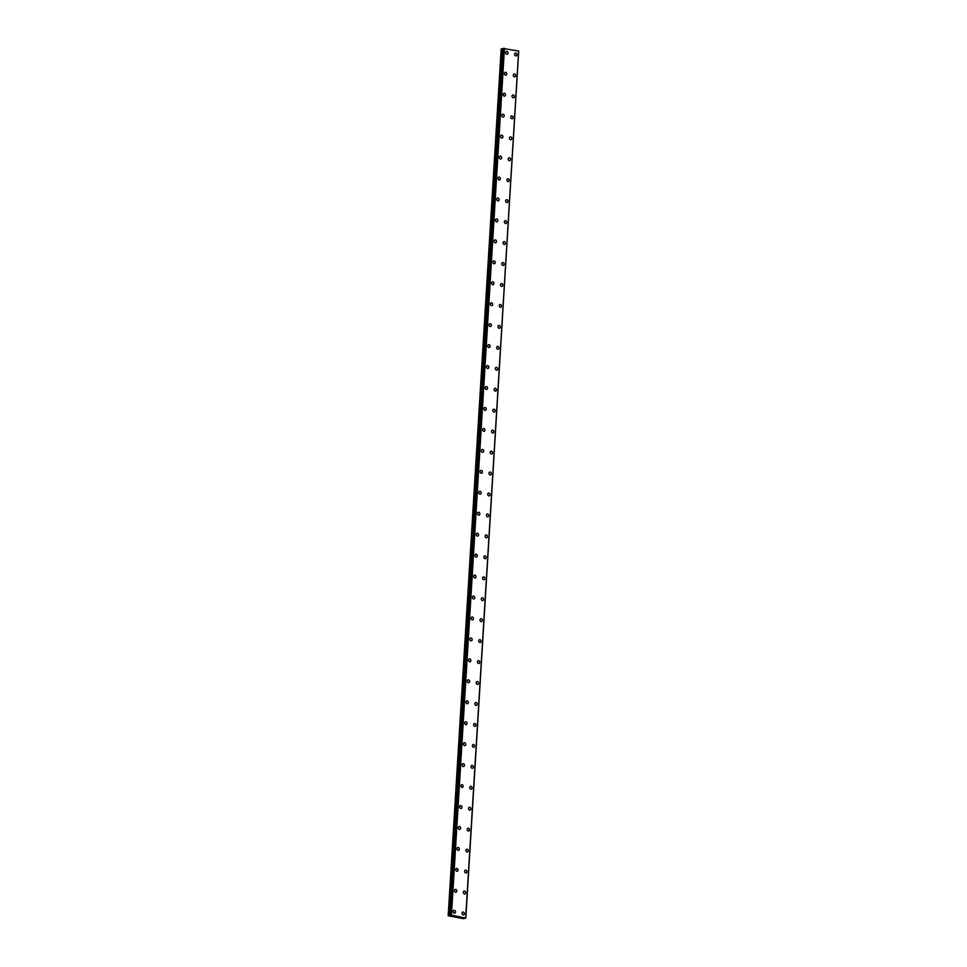<?xml version="1.0" encoding="UTF-8"?>
<svg xmlns="http://www.w3.org/2000/svg" width="967" height="967" viewBox="0 0 967 967"><rect width="100%" height="100%" fill="white"/><g stroke="black" fill="none" stroke-linecap="round" stroke-linejoin="round"><path stroke-width="1.45" d="M453.994 910.334A1.475 1.209 -103.4 0 1 454.671 913.199A1.475 1.209 -103.4 0 1 453.994 910.334A1.475 1.209 -103.4 0 1 454.683 913.199M455.276 889.386A1.475 1.209 -103.4 0 1 455.953 892.251A1.475 1.209 -103.4 0 1 455.276 889.386A1.475 1.209 -103.4 0 1 455.965 892.251M456.557 868.439A1.475 1.209 -103.4 0 1 457.246 871.291A1.475 1.209 -103.4 0 1 456.557 868.439A1.475 1.209 -103.4 0 1 457.234 871.291M457.838 847.479A1.475 1.209 -103.4 0 1 458.527 850.344A1.475 1.209 -103.4 0 1 457.838 847.479A1.475 1.209 -103.4 0 1 458.527 850.344M459.12 826.531A1.475 1.209 -103.4 0 1 459.808 829.396A1.475 1.209 -103.4 0 1 459.12 826.531A1.475 1.209 -103.4 0 1 459.808 829.396M460.401 805.584A1.475 1.209 -103.4 0 1 461.09 808.448A1.475 1.209 -103.4 0 1 460.401 805.584A1.475 1.209 -103.4 0 1 461.09 808.448M461.682 784.636A1.475 1.209 -103.4 0 1 462.371 787.489A1.475 1.209 -103.4 0 1 461.682 784.636A1.475 1.209 -103.4 0 1 462.371 787.489M462.963 763.676A1.475 1.209 -103.4 0 1 463.652 766.541A1.475 1.209 -103.4 0 1 462.963 763.676A1.475 1.209 -103.4 0 1 463.652 766.541M464.245 742.729A1.475 1.209 -103.4 0 1 464.934 745.593A1.475 1.209 -103.4 0 1 464.245 742.729A1.475 1.209 -103.4 0 1 464.934 745.593M465.526 721.781A1.475 1.209 -103.4 0 1 466.215 724.646A1.475 1.209 -103.4 0 1 465.526 721.781A1.475 1.209 -103.4 0 1 466.215 724.646M466.807 700.833A1.475 1.209 -103.4 0 1 467.496 703.698A1.475 1.209 -103.4 0 1 466.807 700.833A1.475 1.209 -103.4 0 1 467.496 703.698M468.088 679.874A1.475 1.209 -103.4 0 1 468.777 682.738A1.475 1.209 -103.4 0 1 468.088 679.874A1.475 1.209 -103.4 0 1 468.777 682.738M469.37 658.926A1.475 1.209 -103.4 0 1 470.059 661.791A1.475 1.209 -103.4 0 1 469.37 658.926A1.475 1.209 -103.4 0 1 470.059 661.791M470.651 637.978A1.475 1.209 -103.4 0 1 471.34 640.843A1.475 1.209 -103.4 0 1 470.651 637.978A1.475 1.209 -103.4 0 1 471.34 640.843M471.932 617.031A1.475 1.209 -103.4 0 1 472.621 619.895A1.475 1.209 -103.4 0 1 471.932 617.031A1.475 1.209 -103.4 0 1 472.621 619.895M473.214 596.071A1.475 1.209 -103.4 0 1 473.903 598.936A1.475 1.209 -103.4 0 1 473.214 596.071A1.475 1.209 -103.4 0 1 473.903 598.936M474.495 575.123A1.475 1.209 -103.4 0 1 475.184 577.988A1.475 1.209 -103.4 0 1 474.495 575.123A1.475 1.209 -103.4 0 1 475.184 577.988M475.776 554.176A1.475 1.209 -103.4 0 1 476.465 557.04A1.475 1.209 -103.4 0 1 475.776 554.176A1.475 1.209 -103.4 0 1 476.465 557.04M477.057 533.228A1.475 1.209 -103.4 0 1 477.746 536.093A1.475 1.209 -103.4 0 1 477.057 533.228A1.475 1.209 -103.4 0 1 477.746 536.093M478.339 512.268A1.475 1.209 -103.4 0 1 479.028 515.133A1.475 1.209 -103.4 0 1 478.339 512.268A1.475 1.209 -103.4 0 1 479.028 515.133M479.62 491.321A1.475 1.209 -103.4 0 1 480.309 494.185A1.475 1.209 -103.4 0 1 479.62 491.321A1.475 1.209 -103.4 0 1 480.309 494.185M480.901 470.373A1.475 1.209 -103.4 0 1 481.59 473.238A1.475 1.209 -103.4 0 1 480.901 470.373A1.475 1.209 -103.4 0 1 481.59 473.238M482.182 449.425A1.475 1.209 -103.4 0 1 482.871 452.29A1.475 1.209 -103.4 0 1 482.182 449.425A1.475 1.209 -103.4 0 1 482.871 452.29M483.464 428.478A1.475 1.209 -103.4 0 1 484.153 431.33A1.475 1.209 -103.4 0 1 483.464 428.478A1.475 1.209 -103.4 0 1 484.153 431.33M484.745 407.518A1.475 1.209 -103.4 0 1 485.434 410.383A1.475 1.209 -103.4 0 1 484.745 407.518A1.475 1.209 -103.4 0 1 485.434 410.383M486.026 386.57A1.475 1.209 -103.4 0 1 486.715 389.435A1.475 1.209 -103.4 0 1 486.026 386.57A1.475 1.209 -103.4 0 1 486.715 389.435M487.308 365.623A1.475 1.209 -103.4 0 1 487.997 368.487A1.475 1.209 -103.4 0 1 487.308 365.623A1.475 1.209 -103.4 0 1 487.997 368.487M488.589 344.675A1.475 1.209 -103.4 0 1 489.278 347.54A1.475 1.209 -103.4 0 1 488.589 344.675A1.475 1.209 -103.4 0 1 489.278 347.528M489.87 323.715A1.475 1.209 -103.4 0 1 490.559 326.58A1.475 1.209 -103.4 0 1 489.87 323.715A1.475 1.209 -103.4 0 1 490.559 326.58M491.151 302.768A1.475 1.209 -103.4 0 1 491.84 305.632A1.475 1.209 -103.4 0 1 491.151 302.768A1.475 1.209 -103.4 0 1 491.84 305.632M492.433 281.82A1.475 1.209 -103.4 0 1 493.122 284.685A1.475 1.209 -103.4 0 1 492.433 281.82A1.475 1.209 -103.4 0 1 493.122 284.685M493.714 260.872A1.475 1.209 -103.4 0 1 494.403 263.737A1.475 1.209 -103.4 0 1 493.714 260.872A1.475 1.209 -103.4 0 1 494.403 263.737M494.995 239.913A1.475 1.209 -103.4 0 1 495.684 242.777A1.475 1.209 -103.4 0 1 494.995 239.913A1.475 1.209 -103.4 0 1 495.684 242.777M496.276 218.965A1.475 1.209 -103.4 0 1 496.965 221.83A1.475 1.209 -103.4 0 1 496.276 218.965A1.475 1.209 -103.4 0 1 496.965 221.83M497.558 198.017A1.475 1.209 -103.4 0 1 498.247 200.882A1.475 1.209 -103.4 0 1 497.558 198.017A1.475 1.209 -103.4 0 1 498.247 200.882M498.839 177.07A1.475 1.209 -103.4 0 1 499.528 179.935A1.475 1.209 -103.4 0 1 498.839 177.07A1.475 1.209 -103.4 0 1 499.528 179.935M500.12 156.11A1.475 1.209 -103.4 0 1 500.809 158.975A1.475 1.209 -103.4 0 1 500.12 156.11A1.475 1.209 -103.4 0 1 500.809 158.975M501.402 135.162A1.475 1.209 -103.4 0 1 502.091 138.027A1.475 1.209 -103.4 0 1 501.402 135.162A1.475 1.209 -103.4 0 1 502.091 138.027M502.683 114.215A1.475 1.209 -103.4 0 1 503.372 117.08A1.475 1.209 -103.4 0 1 502.683 114.215A1.475 1.209 -103.4 0 1 503.372 117.08M503.964 93.267A1.475 1.209 -103.4 0 1 504.653 96.132A1.475 1.209 -103.4 0 1 503.964 93.267A1.475 1.209 -103.4 0 1 504.653 96.132M505.245 72.307A1.475 1.209 -103.4 0 1 505.934 75.172A1.475 1.209 -103.4 0 1 505.245 72.307A1.475 1.209 -103.4 0 1 505.934 75.172M506.527 51.36A1.475 1.209 -103.4 0 1 507.216 54.225A1.475 1.209 -103.4 0 1 506.527 51.36A1.475 1.209 -103.4 0 1 507.216 54.225M462.891 912.026A1.475 1.209 -103.4 0 1 463.568 914.891A1.475 1.209 -103.4 0 1 462.891 912.026A1.475 1.209 -103.4 0 1 463.568 914.891M464.172 891.078A1.475 1.209 -103.4 0 1 464.849 893.943A1.475 1.209 -103.4 0 1 464.172 891.078A1.475 1.209 -103.4 0 1 464.849 893.943M465.453 870.131A1.475 1.209 -103.4 0 1 466.13 872.996A1.475 1.209 -103.4 0 1 465.453 870.131A1.475 1.209 -103.4 0 1 466.13 872.996M466.735 849.183A1.475 1.209 -103.4 0 1 467.412 852.048A1.475 1.209 -103.4 0 1 466.735 849.183A1.475 1.209 -103.4 0 1 467.412 852.048M468.016 828.236A1.475 1.209 -103.4 0 1 468.693 831.088A1.475 1.209 -103.4 0 1 468.016 828.223A1.475 1.209 -103.4 0 1 468.693 831.088M469.297 807.276A1.475 1.209 -103.4 0 1 469.974 810.141A1.475 1.209 -103.4 0 1 469.297 807.276A1.475 1.209 -103.4 0 1 469.974 810.141M470.578 786.328A1.475 1.209 -103.4 0 1 471.255 789.193A1.475 1.209 -103.4 0 1 470.578 786.328A1.475 1.209 -103.4 0 1 471.255 789.193M471.86 765.381A1.475 1.209 -103.4 0 1 472.537 768.245A1.475 1.209 -103.4 0 1 471.86 765.381A1.475 1.209 -103.4 0 1 472.537 768.245M473.141 744.433A1.475 1.209 -103.4 0 1 473.818 747.286A1.475 1.209 -103.4 0 1 473.141 744.433A1.475 1.209 -103.4 0 1 473.818 747.286M474.422 723.473A1.475 1.209 -103.4 0 1 475.099 726.338A1.475 1.209 -103.4 0 1 474.422 723.473A1.475 1.209 -103.4 0 1 475.099 726.338M475.704 702.526A1.475 1.209 -103.4 0 1 476.38 705.39A1.475 1.209 -103.4 0 1 475.704 702.526A1.475 1.209 -103.4 0 1 476.38 705.39M476.985 681.578A1.475 1.209 -103.4 0 1 477.662 684.443A1.475 1.209 -103.4 0 1 476.985 681.578A1.475 1.209 -103.4 0 1 477.662 684.443M478.266 660.63A1.475 1.209 -103.4 0 1 478.943 663.495A1.475 1.209 -103.4 0 1 478.266 660.63A1.475 1.209 -103.4 0 1 478.943 663.483M479.547 639.671A1.475 1.209 -103.4 0 1 480.224 642.535A1.475 1.209 -103.4 0 1 479.547 639.671A1.475 1.209 -103.4 0 1 480.224 642.535M480.829 618.723A1.475 1.209 -103.4 0 1 481.506 621.588A1.475 1.209 -103.4 0 1 480.829 618.723A1.475 1.209 -103.4 0 1 481.506 621.588M482.11 597.775A1.475 1.209 -103.4 0 1 482.787 600.64A1.475 1.209 -103.4 0 1 482.11 597.775A1.475 1.209 -103.4 0 1 482.787 600.64M483.391 576.828A1.475 1.209 -103.4 0 1 484.068 579.692A1.475 1.209 -103.4 0 1 483.391 576.828A1.475 1.209 -103.4 0 1 484.068 579.692M484.672 555.868A1.475 1.209 -103.4 0 1 485.349 558.733A1.475 1.209 -103.4 0 1 484.672 555.868A1.475 1.209 -103.4 0 1 485.349 558.733M485.954 534.92A1.475 1.209 -103.4 0 1 486.631 537.785A1.475 1.209 -103.4 0 1 485.954 534.92A1.475 1.209 -103.4 0 1 486.631 537.785M487.235 513.973A1.475 1.209 -103.4 0 1 487.912 516.837A1.475 1.209 -103.4 0 1 487.235 513.973A1.475 1.209 -103.4 0 1 487.912 516.837M488.516 493.025A1.475 1.209 -103.4 0 1 489.193 495.89A1.475 1.209 -103.4 0 1 488.516 493.025A1.475 1.209 -103.4 0 1 489.193 495.89M489.798 472.065A1.475 1.209 -103.4 0 1 490.474 474.93A1.475 1.209 -103.4 0 1 489.798 472.065A1.475 1.209 -103.4 0 1 490.474 474.93M491.079 451.118A1.475 1.209 -103.4 0 1 491.756 453.982A1.475 1.209 -103.4 0 1 491.079 451.118A1.475 1.209 -103.4 0 1 491.756 453.982M492.36 430.17A1.475 1.209 -103.4 0 1 493.037 433.035A1.475 1.209 -103.4 0 1 492.36 430.17A1.475 1.209 -103.4 0 1 493.037 433.035M493.641 409.222A1.475 1.209 -103.4 0 1 494.318 412.087A1.475 1.209 -103.4 0 1 493.641 409.222A1.475 1.209 -103.4 0 1 494.318 412.087M494.923 388.275A1.475 1.209 -103.4 0 1 495.6 391.127A1.475 1.209 -103.4 0 1 494.923 388.263A1.475 1.209 -103.4 0 1 495.6 391.127M496.204 367.315A1.475 1.209 -103.4 0 1 496.881 370.18A1.475 1.209 -103.4 0 1 496.204 367.315A1.475 1.209 -103.4 0 1 496.881 370.18M497.485 346.367A1.475 1.209 -103.4 0 1 498.162 349.232A1.475 1.209 -103.4 0 1 497.485 346.367A1.475 1.209 -103.4 0 1 498.162 349.232M498.767 325.42A1.475 1.209 -103.4 0 1 499.443 328.284A1.475 1.209 -103.4 0 1 498.767 325.42A1.475 1.209 -103.4 0 1 499.443 328.284M500.048 304.472A1.475 1.209 -103.4 0 1 500.725 307.325A1.475 1.209 -103.4 0 1 500.048 304.472A1.475 1.209 -103.4 0 1 500.725 307.325M501.329 283.512A1.475 1.209 -103.4 0 1 502.006 286.377A1.475 1.209 -103.4 0 1 501.329 283.512A1.475 1.209 -103.4 0 1 502.006 286.377M502.61 262.565A1.475 1.209 -103.4 0 1 503.287 265.429A1.475 1.209 -103.4 0 1 502.61 262.565A1.475 1.209 -103.4 0 1 503.287 265.429M503.892 241.617A1.475 1.209 -103.4 0 1 504.569 244.482A1.475 1.209 -103.4 0 1 503.892 241.617A1.475 1.209 -103.4 0 1 504.569 244.482M505.173 220.669A1.475 1.209 -103.4 0 1 505.862 223.522A1.475 1.209 -103.4 0 1 505.173 220.669A1.475 1.209 -103.4 0 1 505.85 223.534M506.454 199.71A1.475 1.209 -103.4 0 1 507.131 202.574A1.475 1.209 -103.4 0 1 506.454 199.71A1.475 1.209 -103.4 0 1 507.143 202.574M507.735 178.762A1.475 1.209 -103.4 0 1 508.412 181.627A1.475 1.209 -103.4 0 1 507.735 178.762A1.475 1.209 -103.4 0 1 508.424 181.627M509.017 157.814A1.475 1.209 -103.4 0 1 509.706 160.679A1.475 1.209 -103.4 0 1 509.017 157.814A1.475 1.209 -103.4 0 1 509.694 160.679M510.298 136.867A1.475 1.209 -103.4 0 1 510.975 139.731A1.475 1.209 -103.4 0 1 510.298 136.867A1.475 1.209 -103.4 0 1 510.987 139.731M511.579 115.907A1.475 1.209 -103.4 0 1 512.256 118.772A1.475 1.209 -103.4 0 1 511.579 115.907A1.475 1.209 -103.4 0 1 512.268 118.772M512.861 94.959A1.475 1.209 -103.4 0 1 513.537 97.824A1.475 1.209 -103.4 0 1 512.861 94.959A1.475 1.209 -103.4 0 1 513.55 97.824M514.142 74.012A1.475 1.209 -103.4 0 1 514.819 76.877A1.475 1.209 -103.4 0 1 514.142 74.012A1.475 1.209 -103.4 0 1 514.831 76.877M515.423 53.064A1.475 1.209 -103.4 0 1 516.112 55.929A1.475 1.209 -103.4 0 1 515.423 53.064A1.475 1.209 -103.4 0 1 516.1 55.929M503.094 48.773L501.196 48.894L448.18 915.725L451.444 915.181L465.792 918.082L463.217 918.65L448.18 915.725M518.663 51.07L465.671 917.937L518.699 51.106L503.118 48.447M518.687 51.215L465.804 918.094M456.243 916.825L457.27 916.789M503.106 48.447L450.102 915.266L503.118 48.435M504.254 48.362L451.226 915.181M504.46 48.362L451.444 915.181M501.426 48.834L448.41 915.664M501.68 48.821L448.664 915.652M502.647 48.834L449.631 915.664M502.9 48.821L449.885 915.64M503.469 48.35L450.453 915.181M503.565 48.35L450.549 915.181M504.291 48.362L451.275 915.181M518.699 51.106L465.683 917.937"/></g></svg>
